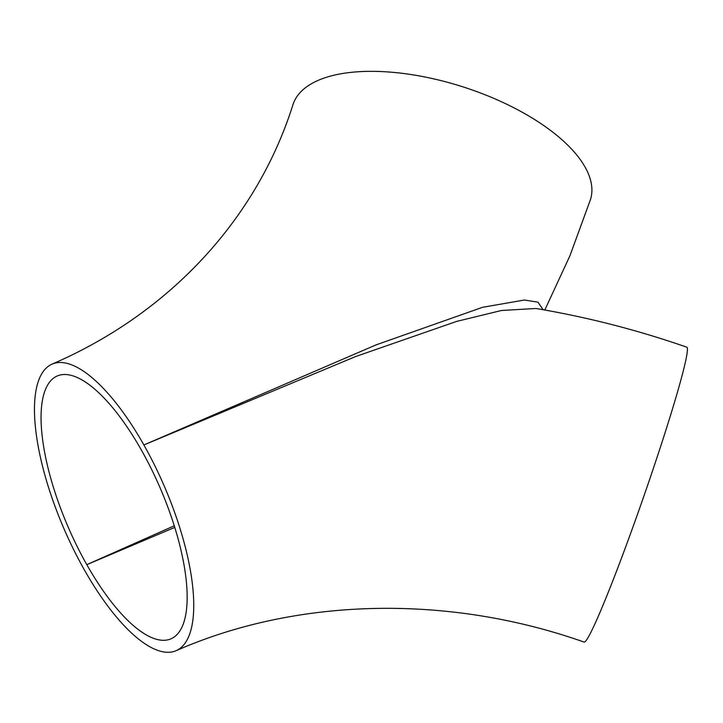 <?xml version="1.0" encoding="UTF-8"?>
<svg xmlns="http://www.w3.org/2000/svg" width="723" height="723" viewBox="0 0 723 723"><rect width="100%" height="100%" fill="white"/><g stroke="black" fill="none" stroke-linecap="round" stroke-linejoin="round"><path stroke-width="1.08" d="M544.808 310.022L569.923 255.779L590.456 199.602A156.132 68.658 -162.3 0 0 462.575 86.742A156.132 68.658 -162.3 0 0 292.96 104.699C257.171 218.048 170.755 312.923 52.011 364.148A156.132 54.514 -113.4 0 0 84.338 569.841A156.132 54.514 -113.4 0 0 176.204 650.655A156.132 54.514 -113.4 0 0 143.877 444.961A156.132 54.514 -113.4 0 0 52.011 364.148M176.204 650.655C295.59 598.093 446.959 593.619 584.103 642.078A156.132 8.432 -70.8 0 0 643.434 497.415A156.132 8.432 -70.8 0 0 686.85 347.203C637.496 330.013 587.193 317.108 535.933 308.486L501.437 310.492L456.647 321.41L355.716 356.511L143.877 444.961L376.105 344.871L482.593 307.293L524.356 300.036L537.939 302.151L543.145 309.724M174.306 525.775L86.796 564.672A143.199 49.995 -113.4 0 0 171.062 638.789A143.199 49.995 -113.4 0 0 141.419 450.131A143.199 49.995 -113.4 0 0 57.153 376.014A143.199 49.995 -113.4 0 0 86.796 564.672L174.812 527.392"/></g></svg>
